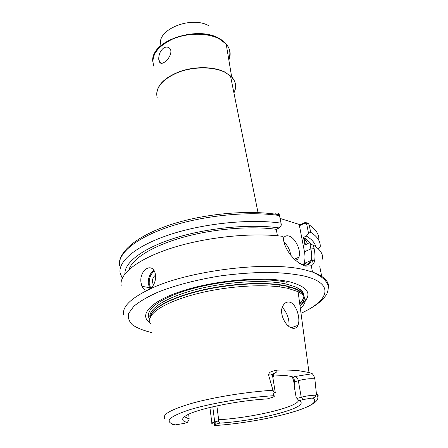 <?xml version="1.0" encoding="UTF-8"?>
<svg xmlns="http://www.w3.org/2000/svg" width="448" height="448" viewBox="0 0 448 448"><rect width="100%" height="100%" fill="white"/><g stroke="black" fill="none" stroke-linecap="round" stroke-linejoin="round"><path stroke-width="0.67" d="M163.19 48.356C165.575 46.698 167.709 46.654 169.602 48.233C173.051 51.352 168.997 59.259 164.875 61.902C161.498 64.366 159.471 63.661 158.794 59.791C158.519 55.121 159.981 51.307 163.19 48.356M155.635 275.178C153.401 276.522 152.337 278.863 152.432 282.206L153.474 284.995M123.57 314.546C122.276 306.807 130.715 298.474 148.882 289.548C153.468 286.787 155.725 282.066 155.658 275.374L154.812 272.009C150.662 262.091 139.238 271.326 140.98 282.475L141.876 286.3C143.405 289.733 145.74 290.814 148.882 289.548C187.32 270.29 271.292 260.232 306.482 270.312L312.525 272.076C323.904 276.17 329.202 281.322 328.423 287.532M295.624 260.31L297.539 259.269L298.85 257.214C301.605 250.942 295.249 237.541 288.826 236.023C286.306 235.351 284.452 236.191 283.27 238.526M290.746 255.186C289.923 249.855 287.672 245.476 283.982 242.038M271.398 374.948L283.819 375.374C287.818 375.743 290.954 376.314 293.238 377.087C293.793 377.782 294.263 379.361 294.638 381.825L294.185 386.058C294.224 382.833 293.541 379.725 292.141 376.751M272.748 376.93C273.89 376.158 273.795 375.575 272.462 375.166L268.52 374.814C268.867 373.29 269.78 372.238 271.247 371.644L275.951 370.171C284.85 369.902 292.432 370.082 298.698 370.703L308.997 372.506L312.284 373.716L313.802 375.682L314.854 378.986L316.344 393.238L315.868 395.214C315.336 397.04 314.121 397.981 312.228 398.031L303.022 399.582L299.023 400.714L296.162 397.516L294.185 386.058M282.257 307.535L283.287 308.454C287.515 313.818 289.43 319.833 289.022 326.486M292.925 328.255C295.277 328.574 296.957 327.6 297.97 325.326C300.894 318.825 296.178 303.106 289.369 302.092C286.754 301.683 284.642 302.876 283.03 305.676C278.382 312.95 285.925 327.712 292.925 328.255M268.52 374.814L272.972 390.253L274.226 392.47L275.29 392.638L272.462 375.166C274.355 373.929 273.991 373.862 271.376 374.954M150.231 323.07C138.085 315.078 150.388 300.888 184.117 290.371C217.689 279.804 265.479 276.108 289.52 281.798C309.4 287.286 313.208 295.047 300.955 305.088M150.746 324.022C149.083 321.434 149.335 318.556 151.486 315.398C157.013 307.418 176.613 298.273 202.916 292.303C229.208 286.35 259.633 284.29 279.664 286.888L287.482 288.215L298.094 291.665C306.813 296.369 307.569 301.991 300.367 308.526M298.57 400.238C297.842 407.137 252.79 417.71 218.663 419.759L216.866 405.871M297.584 261.912C304.825 266.65 309.389 266.157 311.27 260.439L311.433 259.683C311.914 256.81 311.73 253.232 310.884 248.937L309.926 244.065L313.438 245.202L314.126 248.679C315.056 253.333 315.235 257.281 314.653 260.529C314.149 263.105 313.034 264.858 311.304 265.793L305.682 266.129C297.534 264.286 285.522 252.19 283.534 239.982L282.878 236.365C252.095 232.355 206.36 237.026 172.138 247.912C137.85 258.798 119.112 273.974 121.15 285.46M309.926 244.065L307.849 243.645L304.937 244.927L303.475 237.373C307.093 239.523 309.646 241.881 311.136 244.451M305.407 244.72L304.074 237.849L307.664 243.729M311.08 244.434C309.658 242.054 307.322 239.859 304.074 237.849M290.36 286.994L287.482 288.215M129.002 269.55C132.39 258.675 152.544 245.89 182.806 237.362C213.041 228.844 250.393 225.725 276.27 229.309L277.418 235.76M306.438 262.478L303.324 265.322M312.934 262.506L312.43 259.946M124.897 273.952C124.225 262.534 143.091 247.951 175.678 237.832C208.197 227.724 250.673 223.765 279.194 227.931L276.27 229.309M310.117 261.75L305.368 266.045M279.619 215.779L281.394 225.042L279.194 227.931M281.394 225.042L279.334 214.777C278.774 213.147 277.547 212.638 275.66 213.254M122.259 278.258L120.109 272.955C118.037 260.994 136.696 245.33 170.834 234.265C204.898 223.205 250.398 218.714 280.93 223.138M300.272 224.762L304.948 222.589L308.129 223.009L309.221 224.974L310.666 232.277L308.526 233.307L306.902 225.064L306.253 223.804L304.119 223.513L299.438 225.686L300.272 224.762L280.202 218.467M321.854 277.06L319.771 266.622M313.438 245.202C320.102 249.306 323.182 253.966 322.678 259.185M303.475 237.373L306.37 236.074C311.73 239.243 314.882 242.81 315.829 246.775M310.666 232.277C317.486 236.606 320.667 241.506 320.214 246.971L318.388 248.92M306.37 236.074L308.526 233.307M318.892 240.436L318.802 239.999C319.228 234.422 316.036 229.41 309.221 224.974L306.902 225.064M188.647 414.271L189.185 419.009L184.419 416.73M172.256 424.284L175.398 424.872L183.91 423.444L187.264 422.453L188.854 420.23L189.185 419.009M187.264 422.453C181.586 421.025 181.121 418.79 185.881 415.738C195.535 409.276 236.438 400.641 267.204 398.922L272.535 397.309C274.282 396.637 274.803 396.099 274.086 395.69C273.112 395.461 273.157 394.386 274.226 392.47M214.799 424.642L214.066 424.082L211.943 423.674C211.439 423.237 212.358 422.666 214.704 421.977L218.35 420.935L219.738 423.142L216.39 424.088C214.189 424.743 213.562 425.236 214.508 425.566L214.99 425.533M218.35 420.935L218.663 419.759M299.023 400.714C312.547 406.672 260.417 420.526 219.738 423.142M214.922 422.246L214.066 424.082M296.895 398.485L301.241 397.242C306.415 395.881 311.293 395.209 315.868 395.214M303.072 265.216L303.912 263.547C305.138 260.327 305.318 256.39 304.45 251.731L299.438 225.686M310.313 262.769L309.966 260.988M304.119 223.513L304.948 222.589M279.334 214.777C248.718 209.468 203.633 213.668 169.887 224.913C136.08 236.158 117.382 252.655 119.51 265.815C117.426 253.602 135.979 237.686 169.943 226.526C203.834 215.365 249.122 210.946 279.552 215.561L279.849 216.513M156.699 95.178C156.47 85.585 164.214 77.683 179.934 71.467C194.863 66.226 213.494 66.483 224.61 71.91L231.661 76.877C236.012 81.738 236.751 87.013 233.878 92.708M233.923 92.938C237.037 86.705 235.9 81.049 230.502 75.953L224.655 72.15C213.069 66.483 193.329 66.506 178.147 72.374C162.226 79.341 155.226 87.724 157.136 97.513M228.855 60.049C231.241 54.337 230.356 49.022 226.201 44.117L219.234 38.847C207.519 32.631 187.471 32.665 172.547 39.105C156.951 46.766 150.702 55.787 153.798 66.158M153.031 58.649C153.569 39.95 197.831 25.844 219.01 38.31C228.592 43.842 231.823 50.798 228.71 59.17M209.014 25.883C190.781 14.98 154.504 30.705 161.286 45.858M154.336 271.057C150.707 273.913 149.01 278.135 149.246 283.73L150.724 288.338M149.985 288.91L148.31 283.842C148.07 277.816 149.912 273.297 153.838 270.29M314.854 378.986L313.415 378.739C308.885 378.532 303.862 379.187 298.34 380.705C297.769 378.274 296.705 376.874 295.154 376.499L312.284 373.716M152.046 332.662C143.814 330.691 137.323 328.126 132.569 324.968C128.985 321.496 127.702 317.582 128.727 313.219L133.79 306.309C139.53 301.498 147.678 296.738 158.222 292.04C175.566 285.191 197.831 279.423 221.687 275.722C237.664 273.666 253.014 272.535 267.73 272.334C281.652 272.675 293.675 273.885 303.806 275.946C335.283 283.422 329.314 300.462 301.011 313.286M150.052 317.688C147.711 309.142 165.945 297.203 196.801 289.346C227.578 281.467 265.731 279.378 286.199 284.049L294.784 286.664C304.931 291.323 306.589 297.063 299.74 303.884M150.046 317.89C149.957 309.294 169.462 297.892 199.881 290.584C230.233 283.254 266.683 281.456 286.535 285.919L295.12 288.506C305.306 293.149 306.93 298.878 299.986 305.693M150.035 318.198L151.855 313.236C157.343 305.262 176.775 296.15 202.826 290.22C228.866 284.306 259.006 282.285 278.869 284.9L286.625 286.233C304.22 290.78 308.689 297.382 300.031 306.034M289.134 324.705L287.896 325.573M165.01 418.914C161.437 414.742 170.778 409.438 193.038 402.993C214.939 397.001 247.139 391.843 272.972 390.253M175.218 37.492L174.849 38.175M316.344 393.238C318.03 394.307 318.545 395.534 317.89 396.917M175.398 424.872C163.727 421.898 168.336 416.898 189.224 409.875C210.218 403.351 246.316 397.275 274.086 395.69M312.228 398.031C328.199 405.608 263.777 422.425 214.508 425.566M149.766 319.267C143.326 310.856 159.275 297.903 191.33 288.954C223.278 279.966 265.233 277.256 287.123 282.346M294.638 381.825L298.34 380.705L301.241 397.242L303.022 399.582M293.244 377.087L295.154 376.499M275.951 370.171C278.158 371.246 276.724 372.641 271.645 374.354M212.778 406.778L214.704 421.977L216.39 424.088M304.45 251.731L310.884 248.937L314.126 248.679M152.846 61.936C149.307 41.994 196.33 24.858 219.19 38.662L226.201 44.117L231.661 76.877L230.502 75.953L258.014 212.598M150.102 288.826L149.285 287.644L141.876 286.3M294.358 259.151L298.85 257.214M297.97 325.326L291.234 327.757M314.815 378.683L315.112 381.674M299.667 303.358C302.294 300.843 303.699 298.413 303.884 296.055M303.89 295.842C304.007 292.202 300.972 289.145 294.784 286.664L295.12 288.506L286.58 286.115L278.869 284.9L279.664 286.888M150.052 318.147L151.855 313.236L151.486 315.398M303.514 312.082C312.474 307.754 319.194 303.173 323.658 298.34C326.11 294.795 327.477 295.053 328.401 287.151C327.555 281.389 322.263 276.36 312.525 272.076L311.304 265.793M308.997 372.506L298.094 291.665M316.271 394.268C319.603 397.802 317.722 401.414 310.638 405.104M209.91 407.456L211.943 423.674M303.912 263.547L311.27 260.439M308.118 223.009L306.253 223.81M311.433 259.683L314.647 260.523M158.794 59.791L160.703 63.213"/></g></svg>
